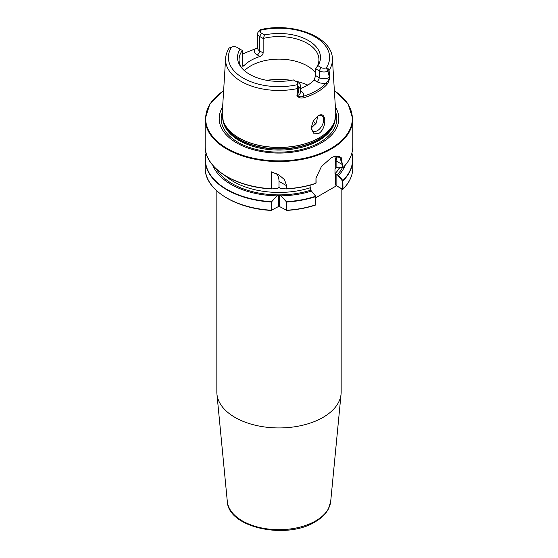 <?xml version="1.0" encoding="UTF-8"?>
<svg xmlns="http://www.w3.org/2000/svg" width="558" height="558" viewBox="0 0 558 558"><rect width="100%" height="100%" fill="white"/><g stroke="black" fill="none" stroke-linecap="round" stroke-linejoin="round"><path stroke-width="0.84" d="M244.411 70.664A39.932 23.052 180 0 1 307.235 65.886A39.932 23.052 180 0 1 315.654 73.035M318.981 133.341C327.204 127.942 326.451 110.205 318.234 115.827L313.261 120.96L311.211 127.726L313.519 133.181L318.981 133.341M311.218 127.377A8.795 5.078 120 0 0 313.031 131.095A8.795 5.078 120 0 0 317.425 130.656A8.795 5.078 120 0 0 323.173 122.906A8.795 5.078 120 0 0 321.827 115.862A8.795 5.078 120 0 0 317.823 116.085M311.266 128.026L316.205 123.13L317.858 116.064M249.454 74.249L251.198 75.211M335.372 106.983A59.811 34.533 180 0 1 321.296 142.946A59.811 34.533 180 0 1 247.075 147.731A59.811 34.533 180 0 1 222.628 106.983M341.161 188.492L341.161 392.051A62.161 35.886 180 0 1 341.064 394.053A62.161 35.886 180 0 1 322.949 417.433A62.161 35.886 180 0 1 256.82 425.58A62.161 35.886 180 0 1 216.936 394.053A62.161 35.886 180 0 1 216.839 392.051L216.839 190.955M297.135 95.704L297.407 95.627C299.018 96.98 301.041 97.169 303.475 96.192A1.172 0.446 73.2 0 1 304.012 97.699C300.922 98.508 298.635 97.838 297.135 95.704A53.847 31.088 180 0 1 296.926 95.753L297.721 88.506L296.912 84.767A4.059 2.344 0 0 0 296.486 81.74L293.327 79.913A41.494 23.952 180 0 1 249.663 74.367A41.494 23.952 180 0 1 241.126 67.211A41.494 23.952 180 0 1 240.059 49.16L236.899 47.332A4.059 2.344 0 0 0 231.654 47.088L229.233 47.946C227.057 51.301 225.851 54.823 225.599 58.52L222.23 113.462L223.235 120.912A56.797 32.789 180 0 1 222.356 117.124M242.346 64.944L243.867 65.816L242.772 66.297L242.346 64.944L242.346 50.485L240.059 49.16M243.867 65.816A39.932 23.052 180 0 1 260.021 56.491L257.28 54.907A10.037 5.796 180 0 1 254.664 49.355A1.172 0.439 -106.5 0 0 254.329 49.188L257.622 47.674M263.146 52.933L263.146 38.474L259.603 36.43A6.752 3.899 180 0 1 257.622 33.668L257.622 48.127A6.752 3.899 0 0 0 259.603 50.89L263.146 52.933C262.902 54.628 261.855 55.814 260.021 56.491M258.933 31.367L260.593 29.623L261.088 30.097A4.059 2.344 0 0 0 261.514 33.124L264.673 34.952L263.146 38.474A39.932 23.052 180 0 1 307.235 43.329A39.932 23.052 180 0 1 318.932 59.636A39.932 23.052 180 0 1 315.654 68.787L317.941 65.704L321.101 67.532A4.059 2.344 0 0 0 326.346 67.776C327.637 67.895 328.536 68.78 329.046 70.427L329.778 76.781A53.847 31.088 180 0 1 329.701 76.906C329.38 80.087 328.453 82.612 326.932 84.467A54.07 31.22 180 0 1 317.23 92.098A54.07 31.22 180 0 1 304.012 97.699M241.879 68.132A39.932 23.052 180 0 1 239.068 59.636A39.932 23.052 180 0 1 242.346 50.485M271.418 188.764L271.418 171.878L279.195 175.107L284.531 179.676L286.582 185.716L286.421 188.918L281.002 188.506L279 187.383L276.998 188.506L271.579 188.918C234.974 187.23 204.409 167.763 205.184 146.37A73.816 42.617 0 0 0 271.418 188.764M315.716 183.477C306.621 186.477 296.863 188.29 286.442 188.918L286.582 188.764A73.816 42.617 0 0 0 315.947 183.261L315.974 178.169L321.464 166.465L331.194 157.844L333.349 156.749L341.14 157.335L342.905 167.7L338.622 168.063L336.872 167.435L335.63 168.097L334.981 169.2L334.981 173.657L338.622 175.386L342.856 180.555L342.996 189.085L342.598 189.322L336.481 185.793L315.821 197.72M315.542 204.939L315.793 196.374L311.441 191.087A67.874 39.186 180 0 1 281.002 195.83L286.582 202.017L286.582 210.233L279.621 206.6A0.879 0.509 0 0 0 278.379 206.6L271.418 210.233L271.418 202.017L276.998 195.83A67.874 39.186 180 0 1 212.793 165.294M311.441 191.087L315.821 196.283L315.793 204.786A73.816 42.617 0 0 1 286.582 210.233L286.149 210.366M271.851 210.366L271.418 210.233A73.816 42.617 0 0 1 205.184 167.839C204.423 189.308 235.023 208.762 271.6 210.443M276.998 195.83L278.379 195.035A0.879 0.509 180 0 1 279.621 195.035L281.002 195.83M311.127 190.564L310.018 189.406M310.276 188.653L310.276 190.034L310.918 187.551L310.918 184.935M335.756 167.965L335.63 161.388A17.884 10.323 120 0 0 334.64 156.296M342.417 189.099L342.996 189.085L342.368 189.127L342.417 180.925L337.723 175.212M345.207 165.294A67.874 39.186 180 0 1 338.622 175.386M223.632 90.57L209.961 103.732L205.184 118.91A73.816 42.617 180 0 0 250.751 158.284A73.816 42.617 180 0 0 331.194 149.042A73.816 42.617 180 0 0 352.816 118.91L352.816 146.37A73.816 42.617 0 0 1 342.905 167.7L342.856 167.798M296.486 81.74L298.397 82.842A6.752 3.899 180 0 1 300.378 85.597A6.752 3.899 180 0 1 299.102 87.878L297.658 95.523L296.926 95.753M300.378 90.78L300.72 90.982A10.037 5.796 180 0 1 303.475 96.192A52.898 30.544 0 0 0 325.9 83.247A10.037 5.796 180 0 1 316.874 81.656L314.133 80.073L315.654 75.588L315.654 68.787L319.197 70.831A6.752 3.899 180 0 0 327.923 71.243L329.387 77.206A6.752 3.899 0 0 0 329.569 77.06L329.701 76.906M314.133 80.073A39.932 23.052 180 0 1 300.378 88.589M299.102 87.878L296.912 84.767A50.618 29.225 0 0 1 243.204 78.099A50.618 29.225 0 0 1 231.654 47.088M298.879 88.136L297.721 88.506A53.428 30.85 180 0 1 225.599 58.52M257.622 33.668A6.752 3.899 180 0 1 258.898 31.387L261.088 30.097A50.618 29.225 0 0 1 314.796 36.765A50.618 29.225 0 0 1 326.346 67.776L327.923 71.243M264.673 34.952A41.494 23.952 180 0 1 308.337 40.497A41.494 23.952 180 0 1 317.941 65.704M222.23 113.462A56.804 32.796 180 0 0 256.338 144.696A56.804 32.796 180 0 0 319.169 137.812A56.804 32.796 180 0 0 335.77 113.462L332.401 58.52A53.428 30.85 180 0 1 329.046 70.427L328.216 71.201M329.778 76.781L329.387 77.206A6.752 3.899 0 0 1 319.197 77.632L319.197 70.831L321.101 67.532M257.622 47.702L254.664 49.355A53.366 30.816 0 0 0 242.346 54.377M326.932 84.467A1.172 0.851 42.1 0 0 325.9 83.247C327.692 81.782 328.913 79.724 329.569 77.06M297.407 95.627A6.752 3.899 0 0 0 297.658 95.523A6.752 3.899 0 0 0 300.378 92.398L300.378 85.597M336.872 174.675L336.872 185.954L342.368 189.127M337.723 167.888L342.654 167.567L342.396 164.575L339.417 156.505L333.161 156.833M315.995 178.037L316.114 183.01M336.481 185.793L335.63 185.061L335.63 174.019M336.872 185.954L335.63 185.061M342.926 180.715L342.417 180.925M279 187.383L279 181.343A18.763 10.832 120 0 0 276.336 173.671M330.692 501.461L328.355 509.077C325.656 514.058 321.248 518.319 315.13 521.856C286.366 539.984 228.173 527.756 227.308 501.461A51.775 29.888 0 0 0 260.523 527.715A51.775 29.888 0 0 0 315.612 520.928A51.775 29.888 0 0 0 330.692 501.461L341.064 394.053M319.162 137.882A56.797 32.789 180 0 1 262.358 146.05A56.797 32.789 180 0 1 223.235 120.912L223.751 122.46A56.267 32.483 180 0 0 262.511 147.368A56.267 32.483 180 0 0 318.785 139.277A56.267 32.483 180 0 0 334.249 122.46L334.765 120.912A56.797 32.789 180 0 1 319.162 137.882M266.822 80.331A47.005 27.14 180 0 1 291.178 80.331M295.398 81.112A47.005 27.14 180 0 1 307.793 85.088M334.598 121.407A56.218 32.462 180 0 1 318.751 139.556A56.218 32.462 180 0 1 261.402 147.431A56.218 32.462 180 0 1 223.402 121.407M335.086 119.879A56.218 32.462 180 0 1 318.751 140.567A56.218 32.462 180 0 1 259.31 148.016A56.218 32.462 180 0 1 222.914 119.879M313.08 121.267A39.967 23.073 180 0 1 315.647 124.113M313.108 121.226A39.932 23.052 180 0 1 315.668 124.085M335.693 112.186A57.823 33.382 180 0 1 319.887 142.36A57.823 33.382 180 0 1 251.7 148.184A57.823 33.382 180 0 1 222.307 112.186M223.625 90.759A73.349 42.345 0 0 0 228.989 149.502A73.349 42.345 0 0 0 330.866 148.47A73.349 42.345 0 0 0 334.375 90.759M315.793 196.576A73.816 42.617 180 0 1 286.582 202.017M271.418 202.017A73.816 42.617 180 0 1 205.184 159.63A73.816 42.617 180 0 1 206.076 153.018M286.421 201.675A73.642 42.513 0 0 0 315.675 196.249M206.139 153.227A73.642 42.513 0 0 0 271.579 201.675M310.59 190.25A66.207 38.223 180 0 1 216.33 168.983M315.675 183.484A73.642 42.513 180 0 1 286.47 188.918M271.53 188.918A73.642 42.513 180 0 1 211.698 163.871M310.918 187.551A64.442 37.205 180 0 1 225.034 175.561M280.081 187.976A64.442 37.205 180 0 1 277.919 187.976M339.522 168.007A64.442 37.205 180 0 1 334.981 173.657M342.312 167.832A66.207 38.223 180 0 1 337.185 174.898M336.634 167.421A64.442 37.205 180 0 1 334.981 169.2M342.996 189.085A73.816 42.617 0 0 0 352.816 167.839C352.747 175.512 349.447 182.654 342.919 189.274M351.924 153.018A73.816 42.617 180 0 1 352.816 159.63A73.816 42.617 180 0 1 342.996 180.869M342.856 180.555A73.642 42.513 0 0 0 351.861 153.227M346.302 163.871A73.642 42.513 180 0 1 342.926 167.728M257.28 54.907A3.285 1.897 120 0 0 259.603 50.89L259.603 36.43L261.514 33.124M315.654 75.588L319.197 77.632A3.285 1.897 120 0 1 316.874 81.656M311.224 127.217A36.884 21.295 180 0 1 311.762 127.803M335.644 117.124A56.797 32.789 180 0 1 334.765 120.912L335.77 113.462M342.396 164.575L336.872 161.388L336.872 167.435M335.825 156.024A18.763 10.832 -60 0 1 336.872 161.388A0.879 0.509 0 0 0 335.63 161.388M286.582 185.716L279 181.343M279.621 195.035L279.621 206.6M278.379 206.6L278.379 195.035M227.308 501.461L216.936 394.053M205.184 118.91L205.184 146.37M286.4 210.443C296.828 209.822 306.593 208.008 315.695 205.002M206.076 152.997L205.184 159.63L205.184 167.839M351.924 152.997L352.816 159.63L352.816 167.839M352.816 146.37C352.754 154.022 349.454 161.157 342.926 167.777M332.401 58.52C331.898 36.528 292.518 22.055 260.593 29.623M352.816 118.91L348.039 103.732L334.368 90.57M315.786 204.828L315.821 204.458M254.329 49.188L242.346 54.007"/></g></svg>

